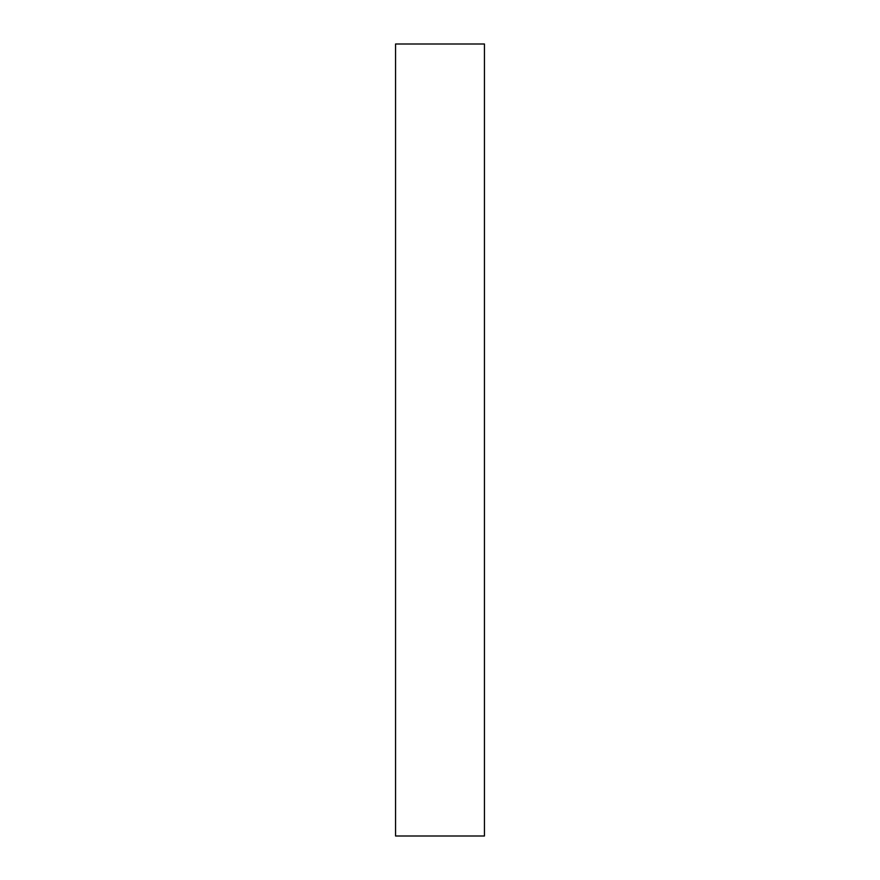 <?xml version="1.0" encoding="UTF-8"?>
<svg xmlns="http://www.w3.org/2000/svg" width="880" height="880" viewBox="0 0 880 880"><rect width="100%" height="100%" fill="white"/><g stroke="black" fill="none" stroke-linecap="round" stroke-linejoin="round"><path stroke-width="1.32" d="M484.451 44L484.451 836L395.549 836L484.451 836L484.451 44L395.549 44L484.451 44M395.549 44L395.549 836L395.549 44"/></g></svg>
